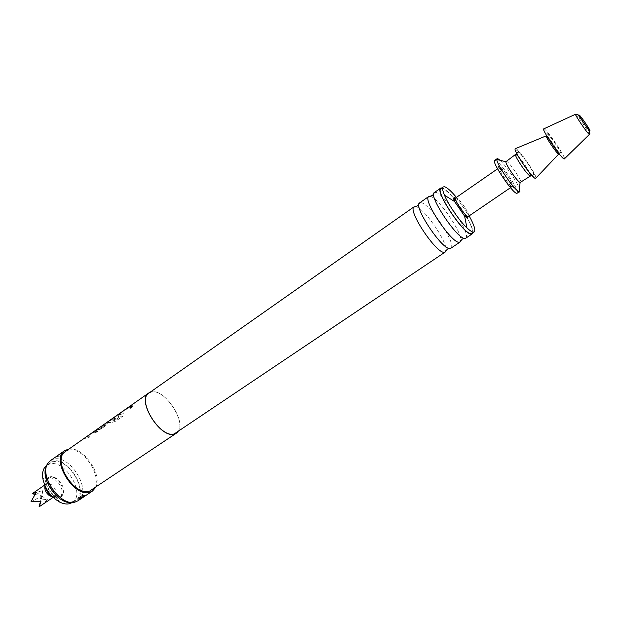 <?xml version="1.0" encoding="UTF-8"?>
<svg xmlns="http://www.w3.org/2000/svg" width="621" height="621" viewBox="0 0 621 621"><rect width="100%" height="100%" fill="white"/><g stroke="black" fill="none" stroke-linecap="round" stroke-linejoin="round"><path stroke-width="0.47" stroke-dasharray="3.1 2.33" d="M129.572 406.6L127.546 408.082M415.93 206.653C424.236 208.097 447.617 242.097 445.994 250.379M430.477 196.399C438.473 198.014 462.133 232.417 460.774 240.459M94.974 431.665L91.202 433.613L84.503 438.473L88.306 437.883L90.006 436.687L86.738 437.083L92.475 433.085L95.75 432.658L97.466 431.455L94.974 431.665M105.306 424.857L99.702 428.855L94.765 431.106L101.013 428.964L107.06 424.725L107.612 423.701L106.214 423.778L102.325 425.789L105.306 424.857L99.647 428.754L96.426 429.794L94.695 431.013L100.975 428.863L107.022 424.617L107.565 423.6L104.002 424.469L102.263 425.695L105.252 424.756M111.99 422.35L115.18 421.558L122.508 416.427L120.839 416.047L113.922 420.898L109.327 421.24L115.25 417.087L116.818 416.838L111.842 420.332L113.371 420.293L118.386 416.776L118.945 415.728L116.639 416.047L106.952 422.707L111.99 422.35L115.149 421.457L122.477 416.326L120.8 415.946L113.891 420.797L109.273 421.131L115.196 416.986L116.771 416.73L111.796 420.223L113.332 420.192L118.347 416.675L118.898 415.628L116.585 415.946L106.89 422.614L111.951 422.241M122.019 414.23L123.781 412.996L120.559 413.345L126.342 409.262L129.727 408.82L131.505 407.578L128.159 407.958L125.333 409.627L118.378 414.688L122.019 414.23L123.734 412.895L120.552 413.19L126.49 409.053L129.688 408.719L131.458 407.477L128.097 407.857L125.271 409.526L118.316 414.587L121.972 414.129M132.894 405.039L129.021 407.034L133.523 406.165L135.3 404.915L132.894 405.039M53.802 495.597C46.358 488.898 44.603 482.866 48.531 477.495C50.705 476.144 53.344 476.462 56.449 478.426C63.831 485.11 65.547 491.133 61.595 496.497C59.469 497.801 56.876 497.506 53.802 495.597M44.906 485.669L45.217 480.871L46.971 478.581C49.144 477.231 51.791 477.541 54.896 479.505C62.279 486.181 63.986 492.197 60.02 497.568L57.256 498.376L52.669 496.955M44.929 485.808L46.179 484.031L47.429 483.534L51.326 484.613C56.131 488.944 57.241 492.857 54.648 496.35L52.544 496.878M32.432 493.757L42.802 490.497L40.388 498.904L47.507 499.711L41.234 505.51M72.331 502.474C86.148 494.339 65.275 459.035 49.703 464.003L46.792 465.331M73.262 501.411L75.514 500.332C89.277 492.236 68.357 456.885 52.824 461.814L49.928 463.126C36.057 471.176 58.118 507.489 73.262 501.411M59.958 496.326C68.473 494.231 58.483 474.894 50.332 477.596C47.879 478.403 46.777 480.53 47.025 483.976C47.902 489.069 50.557 492.942 55.005 495.581L59.958 496.326M543.841 128.819L544.268 128.997C547.893 130.837 565.684 157.097 564.45 158.797M515.523 148.598L515.942 148.73C519.956 150.189 537.274 175.797 535.845 178.157M505.999 161.243L506.488 161.274C509.639 162.221 522.703 181.844 520.631 182.52M494.689 160.397L495.504 160.428C500.604 161.941 520.708 192.2 517.378 193.387M440.957 188.52L442.369 188.396C448.284 191.276 455.775 199.799 464.842 213.981M450.799 248.284L451.118 247.981C456.171 243.354 429.841 203.634 421.154 202.718L419.602 202.912M465.742 238.223L466.084 237.874C470.508 233.193 444.124 193.605 435.818 192.417L434.343 192.564M84.852 495.744L82.477 495.333L79.93 496.761L82.135 495.442L84.51 495.853M62.286 453.027L61.471 455.597L59.857 456.893L62.007 455.628L62.636 452.942L63.14 452.981L61.774 454.502L56.899 456.676L58.188 455.372L62.636 452.942M69.016 448.999C83.354 446.429 103.07 475.104 95.533 487.563M50.464 460.619L53.616 459.198C70.328 453.959 92.84 492.018 78.044 500.728M46.769 465.727L47.507 464.578L52.529 461.24C70.041 455.837 91.597 497.196 73.565 501.993L71.951 502.35M441.795 187.922L442.121 187.992C449.86 189.219 475.073 226.199 472.744 232.922M148.877 393.109L151.524 392.03C165.823 388.412 188.629 425.944 176.302 433M150.111 392.247L151.439 391.874C164.984 388.412 187.387 422.909 177.552 432.162M65.415 451.537L68.349 450.225C84.06 445.397 105.741 481.896 91.877 490.023M85.745 438.015L88.26 437.774L89.96 436.586L86.629 437.037L92.211 433.093L95.712 432.55L97.419 431.347L93.957 431.843L85.131 437.727L84.44 438.372L85.745 438.015M131.054 406.188L133.476 406.056L135.262 404.807L132.84 404.939L130.744 405.676L128.958 406.934L131.054 406.188M467.039 217.738C471.844 226.533 473.458 231.78 471.882 233.504M456.419 197.385L469.142 215.883M499.99 160.265C505.603 165.139 517.177 182.038 519.498 188.753M36.212 492.383L41.879 496.063L31.05 501.667M40.388 501.76L41.879 496.063L47.507 499.711M34.722 494.316L41.879 496.063L40.388 498.904M42.802 490.497L40.947 501.675M546.985 136.232C549.438 138.157 557.736 150.228 558.659 153.208M575.597 114.217L575.83 114.357C577.887 115.747 589.903 133.391 589.453 134.361M547.396 133.748C550.222 135.192 564.015 156.127 560.747 154.039C558.046 152.851 543.833 131.233 547.396 133.748M517.091 150.499C521.213 152.06 538.609 178.817 534.013 176.55C530.078 175.433 511.991 147.55 517.091 150.499M518.209 156.259C522.703 161.344 526.523 166.894 529.659 172.91M515.717 154.505L516.183 154.544M499.75 172.615C498.438 170.1 497.98 168.648 498.384 168.275L498.826 168.291C501.706 169.052 513.272 186.463 511.339 187.123L507.776 184.29M468.475 216.341C470.858 215.363 459.571 198.215 456.288 197.788L455.76 197.843M512.915 187.488C516.959 189.188 502.878 167.336 499.276 166.281C494.906 164.13 509.43 186.727 512.915 187.488M455.426 198.037C459.121 200.172 467.504 212.359 468.18 216.582M59.5 456.978L57.179 456.614M57.528 456.528L59.857 456.893M79.387 498.562L80.125 496.792M80.474 496.691L79.775 498.267M48.531 477.495L46.971 478.581M45.03 485.544L45.217 480.871M46.179 484.031L44.658 485.086M72.51 502.35L75.514 500.332M546.659 135.681L547.551 134.881C548.265 132.646 562.595 153.496 560.126 153.162L559.063 153.705M516.734 153.534L517.712 152.261C519.055 149.909 535.566 173.406 533.214 174.804L531.677 175.262M510.516 187.682L512.729 186.494C513.187 184.802 510.866 180.408 505.781 173.313C501.403 167.926 499.307 165.885 499.486 167.189L497.561 168.842M419.998 202.725L418.849 204.596M434.785 192.37L433.668 194.148M82.057 495.473L85.155 495.659M60.051 456.831L56.891 456.676M73.286 502.071L75.366 501.954M47.507 464.578L48.36 462.684M63.14 452.981L62.007 455.628M79.93 496.761L78.851 499.105M466.084 237.874L463.553 238.456M451.118 247.981L448.533 248.547M55.005 495.581L59.639 502.055M47.025 483.976L42.632 477.324M46.963 465.199L49.928 463.126M54.648 496.35L53.127 497.39M52.824 496.885L57.256 498.376M61.595 496.497L60.02 497.568"/><path stroke-width="0.93" d="M127.996 407.803L129.805 406.32L127.996 407.803M127.546 408.082L128.982 407.011M445.994 250.379L445.187 252.056L444.015 252.32C435.973 252.995 408.199 211.427 413.765 207.096L415.93 206.653M460.774 240.459L460.052 242.058L458.935 242.275C451.296 242.702 423.452 201.243 428.397 196.849L430.477 196.399M52.669 496.955L52.226 496.676C48.337 493.912 45.9 490.241 44.906 485.669M52.544 496.878L49.564 495.783C45.861 492.864 44.324 489.542 44.929 485.808M53.127 497.39L39.076 506.814L40.947 501.675L31.05 501.667L36.212 492.383L32.432 493.757L34.722 494.316M46.963 465.199L46.792 465.331C43.555 467.737 42.166 471.735 42.632 477.324C44.495 488.191 50.161 496.435 59.639 502.055C63.528 503.98 67.014 504.477 70.08 503.553L72.51 502.35M564.45 158.797L563.907 158.836C560.608 157.594 541.854 129.89 543.647 128.912L543.841 128.819M535.845 178.157L535.17 178.336C531.405 177.451 512.969 150.08 515.213 148.73L515.523 148.598M531.677 175.262L520.119 182.481C517.332 181.643 505.641 164.643 505.859 161.739L516.734 153.534M519.498 188.753L519.808 191.742L519.016 191.703C514.669 190.585 496.334 163.921 496.847 159.465L497.095 158.72L497.902 158.759L499.99 160.265M519.808 191.742L516.726 193.41C512.069 192.681 491.188 161.367 494.689 160.397L497.095 158.72M469.142 215.883C474.087 224.841 475.779 230.189 474.211 231.936L473.163 232.107C471.743 231.874 469.655 230.438 466.899 227.822C459.361 220.742 448.385 204.775 444.473 195.204C442.548 190.554 442.144 187.783 443.247 186.905L444.659 186.789C447.353 187.689 451.273 191.221 456.419 197.385M474.211 231.936L470.827 233.682C463.25 233.814 434.793 190.74 440.957 188.52L443.247 186.905M428.731 196.508L419.602 202.912C412.81 205.559 441.422 249.068 449.651 248.524L450.799 248.284L460.052 242.058M440.669 188.116L434.343 192.564C427.908 194.94 456.777 238.697 464.64 238.425L465.742 238.223L472.162 233.907L471.091 234.094C463.375 234.241 434.397 190.375 440.669 188.116L441.795 187.922M79.775 498.267L79.643 499.245L83.742 496.854L84.852 495.744L80.233 497.941L78.82 499.377L79.302 499.354L79.387 498.562M95.533 487.563L92.513 491.001L90.161 492.119C74.116 498.508 50.045 459.059 64.724 450.59L69.016 448.999M92.513 491.001L78.044 500.728L75.366 501.954C60.656 507.489 37.928 474.436 48.36 462.684L50.464 460.619L64.724 450.59M472.744 232.922L472.162 233.907M445.187 252.056L174.276 433.893C160.451 438.806 136.395 400.056 148.877 393.109L414.067 206.809M177.552 432.162L174.361 434.056C160.435 439.008 136.193 399.955 148.768 392.961L150.111 392.247M176.403 433.147L89.618 491.087C74.334 497.142 51.434 459.602 65.415 451.537L128.912 406.918M71.951 502.35C58.242 505.37 39.045 477.448 46.769 465.727M464.842 213.981L467.039 217.738M39.076 506.814L40.388 501.76M558.776 153.907L558.442 153.923C556.4 153.108 545.246 136.636 546.255 135.929L546.371 135.867M558.659 153.208L558.784 153.643M589.453 134.361L589.158 134.338C587.233 133.204 574.689 114.761 575.496 114.256L575.597 114.217M516.183 154.544L518.209 156.259M529.659 172.91L530.536 175.557M530.404 175.867L530 175.844C527.151 175.13 513.691 155.002 515.717 154.505M507.776 184.29L499.75 172.615M497.561 168.842L455.76 197.843C453.322 198.751 464.857 216.224 468.009 216.403L467.326 217.653L464.624 216.155L454.556 201.507C453.408 198.72 453.4 197.424 454.541 197.618L455.426 198.037M468.18 216.582L467.473 218.15L464.624 216.155L466.899 227.822M579.486 115.265C577.134 113.193 587.94 129.393 589.678 130.526C591.867 132.351 581.31 116.546 579.486 115.265M515.213 148.73L546.659 135.681M444.807 252.242L447.33 249.192L448.533 248.547M459.618 242.244L462.226 239.163L463.553 238.456M428.397 196.849L432.216 195.506L433.668 194.148M413.765 207.096L417.514 205.823L418.849 204.596M535.612 178.406L559.063 153.705M44.658 485.086L32.944 493.198M564.303 158.945L589.383 134.446L589.95 133.127L588.351 129.556L580.736 118.533C576.699 113.379 579.191 114.769 575.496 114.256L543.647 128.912M505.859 161.739L496.847 159.465M520.119 182.481L519.016 191.703M455.76 197.843L454.114 198.448L454.556 201.507L444.473 195.204M148.768 392.961L129.502 406.507M510.516 187.682L468.475 216.341"/></g></svg>
